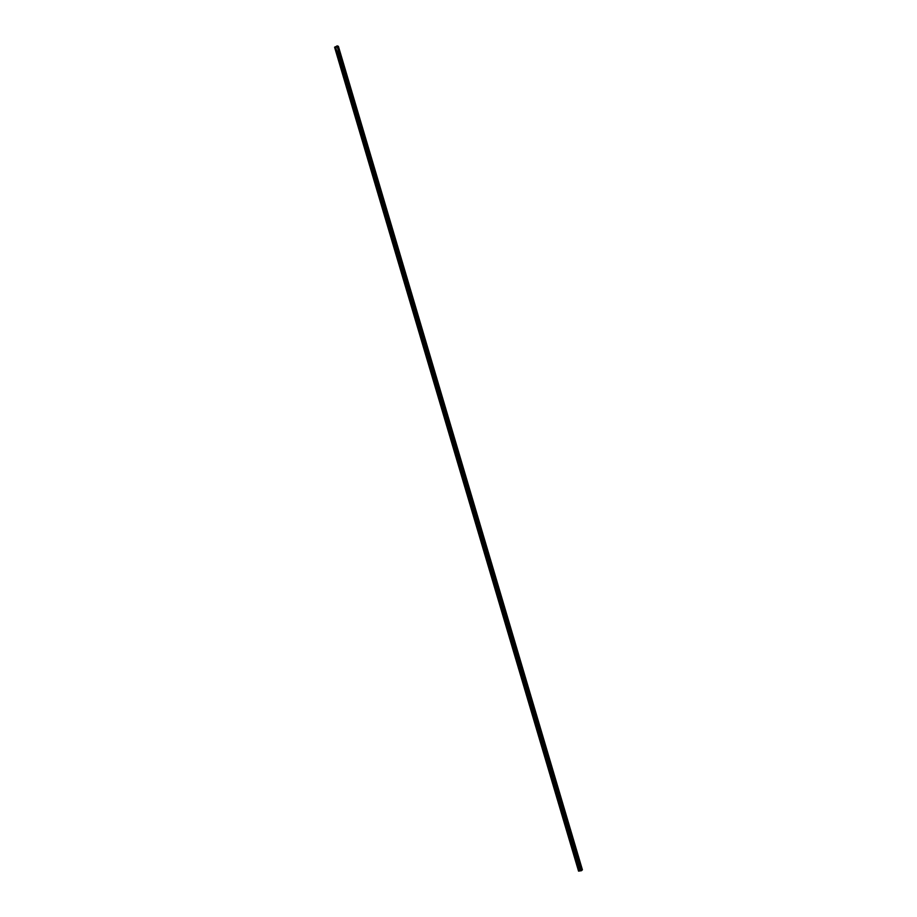 <?xml version="1.0" encoding="UTF-8"?>
<svg xmlns="http://www.w3.org/2000/svg" width="917" height="917" viewBox="0 0 917 917"><rect width="100%" height="100%" fill="white"/><g stroke="black" fill="none" stroke-linecap="round" stroke-linejoin="round"><path stroke-width="0.69" stroke-dasharray="4.58 3.44" d="M578.547 864.995L579.418 864.777L578.765 865.258M580.163 864.307L579.28 863.585L578.673 864.525L579.555 865.247L580.163 864.307L579.28 863.573L578.673 864.525L579.555 865.247L580.163 864.307M574.627 851.767L575.498 851.572L574.856 852.042M576.254 851.102L575.383 850.38L574.764 851.32L575.635 852.042L576.254 851.102L575.383 850.38L574.764 851.32L575.635 852.042L576.254 851.102M570.706 838.551L571.589 838.367L570.947 838.849M572.346 837.909L571.497 837.198L570.855 838.149L571.704 838.86L572.346 837.909L571.497 837.198L570.855 838.149L571.704 838.86L570.81 838.184L571.451 837.232L572.3 837.955L571.669 838.895L572.346 837.909M566.798 825.357L567.68 825.197L567.05 825.678M568.437 824.738L567.612 824.028L566.958 824.979L567.795 825.69L568.437 824.738L567.612 824.028L566.958 824.979L567.795 825.69L568.448 824.738M562.9 812.187L563.783 812.026L563.153 812.519M564.54 811.591L563.737 810.88L563.061 811.832L563.875 812.542L564.54 811.591L563.737 810.88L563.061 811.832L563.875 812.542L564.551 811.591L563.84 812.577L563.015 811.877L563.691 810.915L564.505 811.625M559.003 799.039L559.886 798.879L559.255 799.372M560.654 798.455L559.863 797.756L559.175 798.707L559.978 799.406L560.654 798.455L559.863 797.756L559.175 798.707L559.978 799.406L560.654 798.455L559.932 799.441L559.129 798.741L559.817 797.79L560.608 798.489M555.117 785.915L556 785.754L555.37 786.247M556.768 785.33L555.989 784.631L555.289 785.594L556.069 786.282L556.768 785.33L555.989 784.631L555.289 785.594L556.069 786.282L556.768 785.33M551.232 772.802L552.114 772.641L551.484 773.134M552.882 772.229L552.126 771.541L551.415 772.492L552.172 773.18L552.882 772.229L552.126 771.541L551.415 772.492L552.172 773.18L551.369 772.527L552.08 771.575L552.836 772.263L552.126 773.214L552.882 772.229M547.357 759.712L548.24 759.54L547.609 760.044M549.008 759.138L548.263 758.462L547.541 759.414L548.286 760.101L549.008 759.138L548.263 758.451L547.541 759.414L548.286 760.101L549.008 759.138M543.483 746.633L544.366 746.461L543.735 746.965M545.134 746.071L544.411 745.395L543.666 746.358L544.4 747.034L545.134 746.071L544.411 745.395L543.666 746.358L544.4 747.034L545.134 746.071M539.609 733.577L540.491 733.394L539.861 733.909M541.259 733.015L540.56 732.339L539.804 733.313L540.514 733.978L541.259 733.015L540.56 732.339L539.804 733.302L540.514 733.978L541.271 733.015M535.746 720.533L536.628 720.349L535.998 720.865M537.396 719.971L536.709 719.306L535.941 720.281L536.64 720.945L537.396 719.971L536.709 719.306L535.941 720.281L536.64 720.945L537.408 719.971M531.894 707.511L532.766 707.316L532.135 707.832M533.545 706.95L532.869 706.296L532.089 707.259L532.766 707.924L533.545 706.95L532.869 706.296L532.089 707.259L532.766 707.924L533.545 706.95M528.043 694.501L528.914 694.307L528.284 694.822M529.694 693.951L529.029 693.298L528.238 694.272L528.903 694.914L529.694 693.951L529.029 693.298L528.238 694.272L528.903 694.914L529.694 693.951M524.192 681.503L525.063 681.308L524.432 681.824M525.842 680.964L525.2 680.311L524.398 681.285L525.04 681.927L525.842 680.964L525.2 680.311L524.398 681.285L525.04 681.927L525.842 680.964M520.329 668.355L521.211 668.333L520.581 668.848M522.002 667.989L521.372 667.347L520.558 668.321L521.188 668.963L522.002 667.989L521.372 667.347L520.558 668.321L521.188 668.963L522.002 667.989M516.489 655.38L517.371 655.357L516.741 655.884M518.162 655.036L517.543 654.406L516.718 655.368L517.337 655.999L518.162 655.036L517.543 654.406L516.718 655.368L517.337 655.999L518.162 655.036M512.649 642.427L513.543 642.416L512.901 642.932M514.322 642.095L513.726 641.464L512.89 642.439L513.497 643.069L514.322 642.095L513.726 641.464L512.89 642.439L513.497 643.069L514.322 642.095M508.82 629.486L509.703 629.486L509.073 630.002M510.494 629.165L509.909 628.558L509.061 629.521L509.657 630.139L510.494 629.165L509.909 628.546L509.061 629.521L509.657 630.139L510.494 629.165M505.003 616.556L505.886 616.568L505.233 617.084M506.677 616.258L506.104 615.651L505.244 616.625L505.817 617.233L506.677 616.258L506.104 615.651L505.244 616.625L505.817 617.233L506.677 616.258M501.186 603.65L502.058 603.661L501.416 604.188M502.848 603.375L502.287 602.767L501.427 603.741L501.989 604.349L502.848 603.375L502.298 602.767L501.427 603.741L501.989 604.349L502.86 603.375M497.369 590.766L498.24 590.777L497.587 591.305M499.043 590.502L498.493 589.895L497.61 590.88L498.447 589.918L498.986 590.514L498.114 591.488L497.564 590.892L498.16 591.476L499.043 590.502L498.493 589.895L497.61 590.88L498.16 591.476L499.043 590.491M493.564 577.893L494.435 577.916L493.77 578.432M495.226 577.641L494.699 577.045L493.805 578.019L494.343 578.616L495.226 577.641L494.699 577.045L493.805 578.019L494.343 578.616L493.759 578.042L494.641 577.068L495.18 577.653L494.297 578.638L495.226 577.641M489.758 565.032L490.618 565.067L489.953 565.583M491.42 564.792L490.904 564.207L490.01 565.193L490.526 565.778L491.42 564.792L490.904 564.207L490.01 565.193L490.526 565.778L491.42 564.792L490.48 565.789L489.953 565.204L490.847 564.23L491.374 564.815M485.964 552.183L486.824 552.229L486.148 552.745M487.626 551.965L487.11 551.392L486.205 552.366L487.065 551.415L487.58 551.988L486.675 552.962L487.626 551.965L487.11 551.392L486.205 552.366L486.721 552.951L486.159 552.389L486.721 552.951L487.626 551.965M482.17 539.356L483.018 539.414L482.342 539.918M483.832 539.162L483.328 538.588L482.411 539.563L482.915 540.136L483.832 539.162L483.328 538.588L482.422 539.563L482.915 540.136L483.832 539.162M478.376 526.553L479.236 526.61L478.548 527.115M480.038 526.369L479.545 525.796L478.628 526.782L479.121 527.344L480.038 526.369L479.545 525.796L478.628 526.782L479.121 527.344L480.038 526.369M474.593 513.761L475.442 513.818L474.754 514.322M476.255 513.589L475.774 513.027L474.846 514.013L475.327 514.563L476.255 513.589L475.774 513.027L474.846 514.013L475.327 514.563L476.255 513.589M470.822 500.98L471.659 501.049L470.96 501.542M472.473 500.82L472.003 500.269L471.063 501.255L471.533 501.805L472.473 500.82L472.003 500.269L471.063 501.255L471.533 501.805L471.017 501.267L471.957 500.292L472.415 500.842L471.487 501.817L472.473 500.82M467.04 488.222L467.876 488.291L467.177 488.784M468.69 488.073L468.243 487.535L467.292 488.52L468.186 487.546L468.644 488.085L467.704 489.07L468.69 488.073L468.243 487.535L467.292 488.52L467.75 489.059L467.246 488.532L467.75 489.059L468.69 488.073M463.28 475.476L464.105 475.556L463.394 476.049M464.919 475.35L464.472 474.811L463.521 475.797L463.968 476.336L464.919 475.35L464.483 474.811L463.532 475.797L463.979 476.336L464.919 475.35M459.509 462.753L460.334 462.833L459.623 463.314M461.159 462.638L460.724 462.099L459.761 463.085L460.196 463.624L461.159 462.638L460.724 462.099L459.761 463.085L460.196 463.612L461.159 462.638M455.749 450.041L456.574 450.121L455.852 450.602M457.388 449.938L456.964 449.41L456.001 450.396L456.918 449.422L457.342 449.949L456.379 450.935L455.955 450.407L456.425 450.923L457.388 449.938L456.964 449.41L456.001 450.396L456.425 450.923L457.4 449.938M452.001 437.352L452.815 437.432L452.081 437.902M453.64 437.249L453.216 436.733L452.253 437.718L452.666 438.234L453.64 437.249L453.216 436.733L452.666 438.234L453.64 437.249M448.253 424.663L449.055 424.754L448.321 425.224M449.88 424.582L449.479 424.078L448.493 425.064L449.422 424.078L449.834 424.594L448.86 425.58L448.447 425.064L448.906 425.568L449.479 424.078L448.493 425.064L448.906 425.568L449.88 424.582M444.504 412.008L445.307 412.1L444.562 412.558M446.132 411.939L445.731 411.424L444.756 412.421L445.158 412.925L446.132 411.939M446.132 411.928L445.742 411.424L444.756 412.421L445.158 412.925L446.132 411.928M440.756 399.365L441.558 399.445L440.813 399.904M442.395 399.296L442.005 398.803L441.008 399.789L441.398 400.293L442.005 398.803L441.409 400.293L442.395 399.296M437.019 386.733L437.822 386.825L437.065 387.272M438.647 386.676L438.269 386.183L437.271 387.18L437.661 387.673L438.269 386.183L437.271 387.18L437.661 387.673L438.647 386.676M433.282 374.125L434.085 374.205L433.328 374.652M434.922 374.079L434.543 373.586L433.546 374.583L433.924 375.064L434.922 374.079L434.543 373.586L433.546 374.583L433.924 375.064L434.922 374.079M429.557 361.527L430.348 361.607L429.592 362.043M431.185 361.481L430.818 361L430.188 362.479L430.818 361L430.188 362.479L431.185 361.481L430.13 362.479L429.764 361.997L430.772 361.011L431.139 361.493M425.832 348.953L426.623 349.033L425.855 349.457M427.46 348.918L427.104 348.437L426.451 349.904L427.104 348.437L426.451 349.904L427.46 348.918L426.038 349.434L427.047 348.437L427.414 348.918M422.118 336.39L422.909 336.47L422.129 336.883M423.746 336.356L422.382 336.883L423.746 336.356M418.393 323.839L419.184 323.919L418.404 324.32M420.02 323.816L418.668 324.343L419.012 324.813L419.688 323.346L418.668 324.343L420.032 323.816M414.69 311.31L415.47 311.379L414.69 311.78M416.318 311.287L414.954 311.826L416.318 311.287M410.976 298.793L411.767 298.862L410.976 299.251M412.604 298.782L411.252 299.32L412.604 298.782M407.274 286.287L408.054 286.356L407.263 286.734M408.902 286.287L407.549 286.838L408.902 286.287M403.583 273.805L404.363 273.874L403.56 274.24M405.211 273.805L403.858 274.366L405.211 273.805M399.892 261.334L400.66 261.391L399.858 261.758M401.52 261.334L400.167 261.907L401.52 261.334M396.167 249.286L396.969 248.943L396.201 248.885M397.829 248.885L396.488 249.47L397.829 248.885M392.51 236.448L393.29 236.494L392.476 236.827M394.138 236.46L392.808 237.033L394.138 236.46M388.831 224.023L389.61 224.069L388.797 224.39M390.459 224.035L389.416 225.043L390.47 224.035M385.163 211.621L385.931 211.655L385.117 211.965M386.791 211.632L385.748 212.652L386.791 211.632M381.483 199.23L382.263 199.264L381.438 199.551M383.123 199.241L382.068 200.261L383.123 199.241M377.815 186.85L378.595 186.885L377.77 187.148M379.455 186.873L378.4 187.893L379.455 186.873M374.159 174.494L374.927 174.517L374.113 174.769M375.787 174.517L374.744 175.537L375.798 174.517M370.502 162.149L371.27 162.171L370.457 162.401M372.13 162.171L371.076 163.192L372.13 162.171M366.846 149.826L367.614 149.826L366.8 150.044M368.485 149.849L367.43 150.869L368.485 149.849M363.189 137.516L363.969 137.516L363.155 137.699M364.84 137.539L363.774 138.559L364.84 137.539M359.544 125.239L360.324 125.205L359.51 125.354M361.195 125.239L360.129 126.271L361.195 125.239M355.888 113.307L356.53 112.688L355.888 113.307M357.55 112.963L356.495 113.995L357.55 112.963M352.254 101.042L352.896 100.411L352.254 101.042M353.916 100.687L352.85 101.73L353.916 100.687M348.632 88.777L349.262 88.158L348.632 88.777M350.283 88.445L349.228 89.476L350.294 88.445M344.998 76.547L345.64 75.916L344.998 76.547M346.66 76.203L345.594 77.246L346.66 76.203M341.376 64.316L342.018 63.686L341.376 64.316M343.038 63.984L341.972 65.027L343.038 63.984M337.765 52.109L338.407 51.478L337.765 52.109M339.428 51.776L338.362 52.819L339.428 51.776M337.502 52.246L338.579 51.192L337.502 52.246M338.075 52.441L339.141 51.398L338.075 52.441M341.124 64.454L342.19 63.411L341.124 64.454M341.686 64.637L342.752 63.594L341.686 64.637M344.746 76.673L345.812 75.641L344.746 76.673M345.308 76.856L346.374 75.813L345.308 76.856M348.368 88.915L349.434 87.883L348.368 88.915M348.93 89.087L349.996 88.055L348.93 89.087M352.002 101.168L353.056 100.136L352.002 101.168M352.552 101.329L353.618 100.297L352.552 101.329M355.636 113.433L356.69 112.401L355.636 113.433M356.186 113.593L357.252 112.562L356.186 113.593M359.269 125.721L360.335 124.689L359.269 125.721M359.819 125.87L360.885 124.838L359.819 125.87M362.914 138.02L363.969 137L362.914 138.02M363.464 138.158L364.519 137.137L363.464 138.158M366.559 150.342L367.614 149.311L366.559 150.342M367.109 150.468L368.164 149.437L367.109 150.468M370.216 162.664L371.27 161.644L370.216 162.664M370.755 162.79L371.809 161.759L370.755 162.79M373.872 175.009L374.927 173.989L373.872 175.009M374.411 175.124L375.466 174.104L374.411 175.124M377.529 187.366L378.859 186.759L377.529 187.366M378.068 187.469L379.397 186.862L378.068 187.469M381.197 199.746L382.527 199.138L381.197 199.746M381.736 199.837L383.065 199.241L381.736 199.837M384.865 212.136L386.195 211.54L384.865 212.136M385.404 212.217L386.733 211.621L385.404 212.217M388.533 224.539L389.874 223.954L388.533 224.539M389.072 224.619L390.413 224.023L389.072 224.619M392.212 236.964L393.553 236.38L392.212 236.964M392.751 237.033L394.092 236.448L392.751 237.033M395.903 249.401L397.244 248.828L395.903 249.401M396.431 249.458L397.772 248.885L396.431 249.458M399.583 261.849L400.935 261.288L399.583 261.849M400.11 261.907L401.463 261.334L400.11 261.907M403.331 274.435L404.626 273.759L403.331 274.447M403.801 274.355L405.154 273.793L403.801 274.355M407.033 286.929L408.329 286.242L407.033 286.952M407.503 286.838L408.856 286.276L407.503 286.838M410.678 299.297L412.031 298.747L410.678 299.297M411.194 299.32L412.558 298.77L411.194 299.32M414.45 311.975L415.412 310.817L414.461 311.986M414.908 311.826L416.261 311.287L414.908 311.826M418.163 324.515L419.459 323.804L418.175 324.538M418.611 324.343L419.975 323.816L418.611 324.343M421.889 337.066L422.829 335.886L423.173 336.356L421.9 337.101M422.324 336.883L423.688 336.356L422.324 336.883M425.614 349.641L426.543 348.449L426.898 348.93L425.637 349.675M429.351 362.226L430.256 361.023L430.623 361.504L429.374 362.261M433.088 374.835L433.982 373.62L434.36 374.113L433.111 374.87M433.489 374.583L434.486 373.586L434.864 374.079L433.867 375.064L433.489 374.583M436.824 387.444L437.718 386.229L438.097 386.722L436.847 387.49M437.226 387.18L438.223 386.195L438.601 386.687L437.604 387.673L437.226 387.18M440.573 400.087L441.444 398.849L441.834 399.353L440.607 400.133M440.962 399.789L441.948 398.803L442.338 399.308L441.352 400.293L440.962 399.789M444.321 412.73L445.181 411.492L445.582 411.997L444.355 412.788M444.699 412.421L445.685 411.435L446.086 411.939L445.1 412.925L444.699 412.421M448.081 425.396L448.929 424.147L449.33 424.663L448.115 425.454M451.84 438.085L452.677 436.824L453.09 437.34L451.886 438.131M452.196 437.73L453.17 436.744L453.583 437.26L452.608 438.246L452.196 437.73M455.611 450.786L456.425 449.502L456.849 450.029L455.646 450.832M459.383 463.498L460.185 462.202L460.621 462.741L459.428 463.555M459.715 463.096L460.666 462.111L461.102 462.638L460.151 463.624L459.715 463.096M463.154 476.221L463.945 474.926L464.392 475.464L463.2 476.278M463.475 475.808L464.426 474.823L464.873 475.361L463.922 476.347L463.475 475.808M466.936 488.967L467.704 487.661L468.163 488.199L466.994 489.025M470.719 501.737L471.476 500.407L471.946 500.957L470.776 501.794M474.513 514.506L475.247 513.176L475.728 513.738L474.57 514.575M474.8 514.024L475.728 513.039L476.198 513.6L475.27 514.586L474.8 514.024M478.307 527.309L479.029 525.957L479.511 526.518L478.376 527.367M478.582 526.794L479.499 525.819L479.992 526.381L479.064 527.355L478.582 526.794M482.113 540.113L482.8 538.76L483.305 539.322L482.17 540.17M482.365 539.586L483.282 538.6L483.775 539.173L482.869 540.159L482.365 539.586M485.918 552.94L486.595 551.576L487.099 552.149L485.987 552.997M489.724 565.778L490.389 564.402L490.904 564.987L489.793 565.846M493.541 578.638L494.183 577.252L494.71 577.836L493.621 578.696M497.369 591.511L497.977 590.112L498.527 590.708L497.438 591.568M501.186 604.406L501.782 602.985L502.344 603.592L501.267 604.463M501.381 603.764L502.241 602.79L502.803 603.397L501.943 604.372L501.381 603.764M505.026 617.301L505.588 615.88L506.173 616.488L505.107 617.37M505.198 616.648L506.046 615.674L506.631 616.281L505.771 617.256L505.198 616.648M508.855 630.231L509.405 628.787L509.99 629.406L508.935 630.288M509.015 629.543L509.863 628.569L510.448 629.188L509.6 630.162L509.015 629.543M512.706 643.161L513.222 641.717L513.829 642.347L512.786 643.218M512.844 642.462L513.68 641.487L514.277 642.118L513.44 643.092L512.844 642.462M516.546 656.125L517.039 654.658L517.658 655.288L516.626 656.182M516.672 655.403L517.497 654.429L518.116 655.059L517.291 656.033L516.672 655.403M520.398 669.089L520.867 667.622L521.509 668.264L520.478 669.146M520.512 668.344L521.314 667.381L521.956 668.012L521.143 668.986L520.512 668.344M524.26 682.076L524.707 680.597L525.349 681.239L524.341 682.133M524.352 681.308L525.154 680.345L525.796 680.987L524.994 681.961L524.352 681.308M528.123 695.075L528.536 693.596L529.201 694.238L528.203 695.132M528.192 694.295L528.983 693.321L529.648 693.974L528.857 694.948L528.192 694.295M531.986 708.096L532.376 706.606L533.052 707.259L532.066 708.153M532.043 707.294L532.823 706.331L533.499 706.984L532.72 707.947L532.043 707.294M535.86 721.129L536.227 719.627L536.915 720.292L535.941 721.186M535.895 720.303L536.663 719.341L537.351 720.005L536.594 720.968L535.895 720.303M539.735 734.185L540.079 732.672L540.789 733.336L539.815 734.23M539.758 733.336L540.514 732.374L541.225 733.038L540.468 734.013L539.758 733.336M543.621 747.252L543.93 745.727L544.652 746.404L543.701 747.298M543.621 746.392L544.366 745.418L545.088 746.094L544.354 747.057L543.621 746.392M547.506 760.342L547.781 758.806L548.526 759.482L547.587 760.376M547.495 759.448L548.217 758.485L548.962 759.173L548.24 760.136L547.495 759.448M551.392 773.444L551.644 771.896L552.412 772.584L551.472 773.478M555.289 786.557L555.519 785.009L556.298 785.697L555.37 786.591M555.243 785.628L555.943 784.665L556.722 785.365L556.023 786.327L555.243 785.628M559.198 799.693L559.393 798.134L560.184 798.833L559.267 799.727M563.095 812.84L563.267 811.27L564.081 811.981L563.164 812.875M567.015 826.011L567.153 824.429L567.978 825.14L567.073 826.034M566.912 825.025L567.566 824.074L568.402 824.784L567.749 825.724L566.912 825.025M570.385 838.493L571.039 837.611L571.887 838.321L570.993 839.215M574.294 851.698L574.925 850.804L575.796 851.526L574.902 852.409M574.718 851.366L575.337 850.414L576.208 851.136L575.589 852.088L574.718 851.366M578.203 864.926L578.822 864.009L579.716 864.742L578.833 865.625M578.627 864.559L579.235 863.619L580.117 864.341L579.51 865.281L578.627 864.559M578.776 865.602L578.214 864.96M574.856 852.386L574.306 851.744M570.924 839.193L570.397 838.562M338.304 46.435L582.387 869.82L338.384 46.308L582.261 869.74L578.547 871.116M334.579 47.226L336.218 47.604L338.327 46.48L582.261 869.74M579.475 870.52L577.974 865.43M335.656 47.409L579.418 870.485L335.679 47.443M579.796 870.107L336.218 47.592M582.261 869.786L338.327 46.469L582.272 869.74M581.481 870.405L337.318 46.205M335.874 47.65L579.487 870.233M335.794 47.661L579.418 870.256M579.303 870.416L335.588 47.581M335.679 47.329L570.087 838.791L335.679 47.317M570.145 839.009L573.996 851.985M577.905 865.224L574.065 852.202M335.668 47.306L570.076 838.803M579.257 870.726L335.381 47.214L579.292 870.714M334.865 47.306L578.753 870.932M334.797 47.306L578.696 870.967M578.283 864.914L578.879 864.353M574.386 851.687L574.982 851.136M570.477 838.482L571.073 837.943M566.58 825.289L567.187 824.761M562.694 812.118L563.302 811.602M558.797 798.959L559.416 798.466M554.923 785.823L555.53 785.33M551.037 772.699L551.656 772.229M547.162 759.585L547.793 759.127M543.3 746.495L543.93 746.06M539.437 733.417L540.067 732.992M535.574 720.361L536.204 719.948M531.722 707.328L532.353 706.927M527.871 694.295L528.513 693.917M524.031 681.297L524.673 680.918M520.191 668.298L520.833 667.943M516.351 655.323L517.005 654.979M512.523 642.37L513.176 642.038M508.694 629.429L509.348 629.108M504.877 616.499L505.531 616.201M501.06 603.592L501.725 603.306M497.243 590.697L497.908 590.422M493.438 577.813L494.103 577.561M489.632 564.952L490.308 564.712M485.838 552.114L486.514 551.885M482.044 539.288L482.72 539.07M478.25 526.473L478.938 526.266M474.467 513.68L475.155 513.486M470.685 500.9L471.384 500.716M466.913 488.131L467.601 487.97M463.142 475.384L463.842 475.235M459.371 462.649L460.07 462.512M455.611 449.926L456.322 449.811M451.852 437.226L452.562 437.122M448.104 424.548L448.814 424.445M444.355 411.871L445.066 411.79M440.607 399.227L441.329 399.147M436.87 386.584L437.592 386.527M433.133 373.964L433.856 373.918M429.397 361.355L430.13 361.321M425.671 348.769L426.416 348.747M421.958 336.184L422.691 336.184M418.232 323.632L418.977 323.632M414.518 311.081L415.275 311.104M410.816 298.552L411.561 298.587M407.114 286.047L407.87 286.093M403.411 273.541L404.168 273.598M399.72 261.058L400.477 261.139M396.029 248.599L396.797 248.679M392.338 236.139L393.106 236.242M388.659 223.702L389.427 223.817M384.991 211.288L385.759 211.414M381.312 198.874L382.091 199.012M377.644 186.483L378.423 186.632M373.987 174.115L374.766 174.276M370.319 161.759L371.11 161.931M366.674 149.414L367.453 149.597M363.017 137.08L363.808 137.275M359.372 124.769L360.163 124.976M355.727 112.47L356.53 112.688M352.094 100.182L352.896 100.411M348.46 87.906L349.262 88.158M344.838 75.653L345.64 75.916M341.216 63.411L342.018 63.686M337.594 51.192L338.407 51.478M337.318 52.12L337.903 52.315M340.941 64.339L341.525 64.534M344.574 76.581L345.147 76.764"/><path stroke-width="1.38" d="M578.455 865.912L580.415 870.875L581.699 870.52L337.387 45.93L334.579 47.226L578.547 871.116L580.415 870.875M574.523 852.695L578.719 865.155M570.603 839.479L574.799 851.927M566.695 826.286L570.89 838.711M562.774 813.115L566.981 825.518M559.301 799.59L558.373 799.544L559.267 799.395L563.072 812.347M554.968 786.809L559.175 799.177M551.518 773.318L550.601 773.283L551.484 773.123L555.289 786.041M547.632 760.204L546.715 760.182L547.598 760.01L551.404 772.916M543.758 747.114L542.841 747.091L543.712 746.919L547.518 759.803M539.884 734.036L538.967 734.013L539.838 733.841L543.632 746.702M536.009 720.968L535.104 720.957L535.975 720.773L539.758 733.634M532.147 707.924L531.241 707.913L532.112 707.729L535.895 720.567M528.295 694.903L527.378 694.891L528.249 694.696L532.032 707.523M524.432 681.893L523.527 681.881L524.398 681.686L528.169 694.501M520.592 668.894L519.675 668.894L520.547 668.688L524.318 681.491M516.741 655.919L515.835 655.919L516.707 655.712L520.466 668.493M512.649 642.427L511.995 642.966L512.867 642.748L516.626 655.517M508.82 629.486L508.167 630.013L509.027 629.807L512.786 642.553M505.244 617.072L504.339 617.095L505.198 616.877L508.946 629.601M501.186 603.65L500.51 604.188L501.301 603.764L505.118 616.671M497.599 591.259L496.693 591.293L497.553 591.064L501.301 603.764M493.782 578.386L492.887 578.409L493.736 578.18L497.472 590.869M489.965 565.514L489.07 565.548L489.93 565.319L493.655 577.985M486.159 552.664L485.265 552.71L486.125 552.47L489.85 565.124M482.365 539.838L481.471 539.884L482.319 539.632L486.044 552.275M478.559 527.023L477.677 527.069L478.525 526.817L482.239 539.437M474.777 514.219L473.883 514.265L474.731 514.013L478.445 526.622M470.983 501.439L470.1 501.484L470.948 501.232L474.651 513.818M467.2 488.669L466.317 488.727L467.166 488.463L470.868 501.037M463.429 475.912L462.546 475.98L463.383 475.705L467.085 488.268M463.394 476.049L463.28 475.476M459.658 463.177L458.775 463.245L459.612 462.97L463.314 475.522M455.887 450.453L455.004 450.522L455.841 450.247L459.543 462.787M452.127 437.753L451.244 437.822L452.081 437.547L455.772 450.064M452.081 437.902L448.367 425.064L447.496 425.144L448.367 425.064M448.321 425.224L444.607 412.386L443.736 412.467L444.607 412.386M444.562 412.558L440.859 399.732L439.988 399.823L440.859 399.732M440.813 399.904L437.122 387.089L436.251 387.18L437.122 387.089M433.374 374.468L432.515 374.56L433.34 374.251L436.996 386.699M429.637 361.848L428.778 361.951L429.603 361.642L433.26 374.067M425.912 349.262L425.052 349.366L425.866 349.045L429.523 361.458M422.187 336.677L421.327 336.791L422.141 336.47L425.797 348.873M418.461 324.114L417.602 324.228L418.416 323.907L422.072 336.287M414.748 311.574L413.888 311.688L414.702 311.356L418.347 323.724M411.034 299.034L410.174 299.16L410.988 298.827L414.633 311.184M407.331 286.517L406.472 286.643L407.286 286.31L410.919 298.644M403.629 274.023L402.769 274.149L403.583 273.805L407.217 286.127M399.927 261.528L399.078 261.666L399.881 261.322L403.514 273.633M396.236 249.057L395.387 249.195L396.19 248.851L399.812 261.15M392.545 236.609L391.697 236.746L392.499 236.391L396.121 248.679M388.854 224.172L388.017 224.31L388.819 223.954L392.43 236.219M385.174 211.747L384.338 211.896L385.14 211.529L388.751 223.782M381.506 199.333L380.658 199.482L381.461 199.127L385.06 211.357M377.827 186.942L376.99 187.091L377.793 186.724L381.392 198.955M374.17 174.562L373.322 174.723L374.125 174.356L377.724 186.564M370.502 162.194L369.666 162.366L370.457 161.988L374.056 174.184M366.846 149.849L366.009 150.021L366.8 149.643L370.388 161.816M363.155 137.699L362.364 137.688L363.155 137.309L366.731 149.471M359.51 125.354L358.707 125.377L359.498 124.987L363.086 137.137M355.899 112.894L355.074 113.078L355.853 112.688L359.43 124.827M352.266 100.618L351.429 100.79L352.22 100.4L355.785 112.516M348.632 88.341L347.795 88.525L348.586 88.124L352.151 100.228M344.998 76.088L344.173 76.271L344.952 75.87L348.517 87.963M341.365 63.846L340.551 64.03L341.33 63.628L344.884 75.71M336.929 51.811L337.639 51.237L336.929 51.811M337.639 51.237L580.45 870.886M581.687 870.508L337.387 45.93M581.63 870.267L582.421 869.82L338.396 46.286L337.502 46.274M337.743 51.616L341.262 63.468M337.043 51.994L340.551 63.835M340.666 64.213L344.173 76.077M344.288 76.455L347.807 88.33M347.91 88.708L351.429 100.595M351.543 100.973L355.074 112.883M355.188 113.261L358.719 125.171M358.822 125.56L362.364 137.493M362.479 137.871L366.009 149.815M366.124 150.193L369.666 162.16M369.78 162.538L373.334 174.517M373.437 174.906L376.99 186.896M377.105 187.274L380.658 199.287M380.773 199.665L384.338 211.689M384.452 212.068L388.017 224.103M388.132 224.493L391.697 236.54M391.811 236.93L395.387 248.988M395.502 249.378L399.078 261.46M399.193 261.849L402.769 273.942M402.884 274.321L406.472 286.436M406.586 286.826L410.174 298.953M410.289 299.332L413.888 311.482M414.003 311.86L417.602 324.022M417.716 324.412L421.327 336.573M421.442 336.963L425.052 349.148M425.167 349.537L428.778 361.745M428.892 362.135L432.515 374.354M432.629 374.744L436.251 386.974M436.366 387.364L439.988 399.606M440.103 399.995L443.736 412.26M443.851 412.65L447.485 424.926M447.611 425.316L451.244 437.615M451.359 438.005L455.004 450.316M455.13 450.705L458.775 463.028M458.89 463.429L462.546 475.763M462.661 476.152L466.317 488.509M466.432 488.91L470.1 501.278M470.215 501.668L473.883 514.059M473.997 514.448L477.677 526.851M477.791 527.252L481.471 539.666M481.585 540.056L485.265 552.492M485.391 552.894L489.07 565.331M489.185 565.732L492.876 578.191M493.002 578.593L496.693 591.075M496.808 591.476L500.51 603.971M500.636 604.36L504.339 616.877M504.453 617.279L508.167 629.796M508.282 630.197L511.995 642.737M512.122 643.138L515.835 655.701M515.95 656.102L519.675 668.676M519.801 669.078L523.527 681.663M523.641 682.065L527.378 694.673M527.493 695.075L531.23 707.695M531.356 708.096L535.092 720.739M535.219 721.14L538.967 733.795M539.081 734.196L542.83 746.862M542.956 747.263L546.715 759.952M546.83 760.353L550.59 773.065M550.716 773.467L554.476 786.178M554.602 786.591L558.373 799.326M558.487 799.727L562.27 812.473M562.385 812.886L566.167 825.655M566.293 826.057L570.145 838.998M570.191 839.25L573.985 852.042M574.111 852.455L577.974 865.43M578.019 865.682L579.601 870.99M336.975 45.884L581.344 870.76M337.169 45.85L581.538 870.68M334.625 47.134L578.627 871.15M335.393 46.733L579.51 871.024M335.473 46.71L336.929 51.616M337.571 46.297L581.676 870.222M337.616 46.297L581.71 870.199M337.765 46.274L581.859 870.141M337.8 46.274L581.894 870.118M338.109 46.217L582.203 870.004M338.19 46.217L582.272 869.969M337.399 45.942L581.699 870.52M338.396 46.286L582.421 869.82"/></g></svg>
